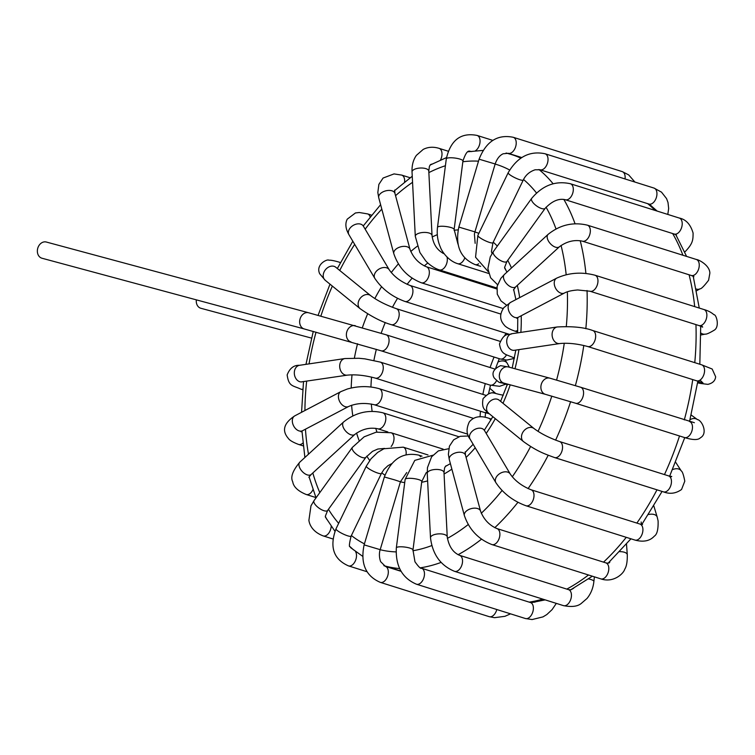 <?xml version="1.0" encoding="UTF-8"?>
<svg xmlns="http://www.w3.org/2000/svg" width="755" height="755" viewBox="0 0 755 755"><rect width="100%" height="100%" fill="white"/><g stroke="black" fill="none" stroke-linecap="round" stroke-linejoin="round"><path stroke-width="1.13" d="M308.625 312.759L46.329 242.034A8.39 6.663 105.1 0 0 37.75 248.263A8.39 6.663 105.1 0 0 41.752 258.163A8.39 6.663 105.1 0 0 41.959 258.229L304.256 328.954L381.086 350.792A8.39 5.087 107.5 0 0 381.209 350.83A8.39 5.087 107.5 0 0 388.495 344.223A8.39 5.087 107.5 0 0 386.126 334.795L308.625 312.759A8.39 6.663 105.1 0 0 300.046 318.988A8.39 6.663 105.1 0 0 304.048 328.887A8.39 6.663 105.1 0 0 304.256 328.954M496.526 380.69A8.39 5.087 107.5 0 1 490.118 385.125A8.39 5.087 107.5 0 1 489.995 385.088A8.39 5.087 107.5 0 1 489.976 385.088L381.086 350.792M506.52 354.803A8.39 5.087 107.5 0 1 502.66 358.748A8.39 5.087 107.5 0 1 500.112 358.946A8.39 5.087 107.5 0 1 500.093 358.946L391.203 324.65A8.39 5.087 107.5 0 0 393.751 324.442A8.39 5.087 107.5 0 0 399.046 316.222A8.39 5.087 107.5 0 0 396.243 308.653C385.918 305.001 377.406 300.669 370.705 295.667A8.39 6.484 129.1 0 0 361.607 296.809A8.39 6.484 129.1 0 0 358.521 306.436A8.39 6.484 129.1 0 0 360.116 308.672L325.216 280.275L319.724 273.81C315.25 264.476 327.462 258.663 328.954 260.239C330.567 260.003 333.936 260.626 339.042 262.108L340.43 262.542M487.164 411.975A8.39 5.087 107.5 0 1 484.2 412.4A8.39 5.087 107.5 0 1 484.181 412.4L375.273 378.095A8.39 5.087 107.5 0 0 382.653 371.63A8.39 5.087 107.5 0 0 380.312 362.098L364.948 358.87L358.861 358.266L344.893 358.55A8.39 6.389 81.5 0 0 339.807 367.789A8.39 6.389 81.5 0 0 347.366 375.141L300.962 381.936M311.494 338.098L200.877 308.276A8.39 6.663 -74.9 0 1 200.66 308.21A8.39 6.663 -74.9 0 1 196.347 299.858M355.331 325.707A8.39 6.663 105.1 0 0 346.772 331.945A8.39 6.663 105.1 0 0 350.773 341.845A8.39 6.663 105.1 0 0 350.981 341.902M497.923 362.07A8.39 5.955 -32.9 0 1 507.124 363.127A8.39 5.955 -32.9 0 1 507.124 363.136L505.086 359.975M340.279 262.834A8.39 5.087 -72.5 0 0 339.042 262.108M334.899 266.685L335.805 267.27A8.39 6.484 129.1 0 0 326.698 268.412A8.39 6.484 129.1 0 0 323.621 278.038A8.39 6.484 129.1 0 0 325.216 280.275M370.158 216.902A8.39 5.087 -72.5 0 0 367.581 213.901L371.573 215.156M362.645 225.254L363.382 226.17A8.39 5.851 149.3 0 0 356.539 224.065A8.39 5.851 149.3 0 0 349.263 229.293A8.39 5.851 149.3 0 0 348.952 234.72C345.535 228.699 344.969 223.508 347.272 219.139L355.445 212.957L359.276 212.504L367.581 213.901M363.382 226.17L389.25 269.818A8.39 5.851 149.3 0 0 382.407 267.723A8.39 5.851 149.3 0 0 375.131 272.942A8.39 5.851 149.3 0 0 374.82 278.368L348.952 234.72M389.25 269.818C393.95 276.557 400.867 281.766 409.984 285.447A8.39 5.087 107.5 0 1 412.938 291.194A8.39 5.087 107.5 0 1 409.899 299.405A8.39 5.087 107.5 0 1 404.944 301.453C392.043 296.724 382.002 289.023 374.82 278.368M404.576 182.049A8.39 5.087 -72.5 0 0 401.698 175.094L410.144 177.755M394.648 190.081L394.931 193.384A8.39 4.832 164.9 0 0 384.399 191.27A8.39 4.832 164.9 0 0 378.736 197.744L377.83 192.497L378.878 184.39L383.078 178.038L394.025 173.914L401.698 175.094M394.931 193.384L410.003 249.31A8.39 4.832 164.9 0 0 399.47 247.206A8.39 4.832 164.9 0 0 393.808 253.68L378.736 197.744M410.003 249.31C413.221 257.644 418.685 263.467 426.405 266.779A8.39 5.087 107.5 0 1 428.227 277.661A8.39 5.087 107.5 0 1 421.365 282.776C407.794 277.444 398.602 267.742 393.808 253.68M440.505 160.013A8.39 5.087 -72.5 0 0 441.703 151.566A8.39 5.087 -72.5 0 0 439.051 148.339L448.187 151.208M432.058 164.024L430.558 164.552L429.416 166.308L428.783 171.083A8.39 3.473 177.1 0 0 424.017 168.214A8.39 3.473 177.1 0 0 412.032 171.932C411.768 165.364 413.23 159.824 416.42 155.332L423.215 149.405C427.981 146.961 433.266 146.602 439.051 148.339M428.783 171.083L432.039 235.484A8.39 3.473 177.1 0 0 427.264 232.615A8.39 3.473 177.1 0 0 415.288 236.334L412.032 171.932M446.998 257.021A8.39 5.087 107.5 0 1 447.224 261.117A8.39 5.087 107.5 0 1 439.344 269.894C432.049 267.61 426.065 261.475 425.527 260.598L419.893 252.5L415.288 236.334M475.405 150.811A8.39 5.087 -72.5 0 0 478.963 146.281A8.39 5.087 -72.5 0 0 477.113 135.438L492.788 140.373M472.073 151.444C469.789 152.321 467.751 146.829 462.938 160.985A8.39 1.887 -172.7 0 0 462.239 160.079A8.39 1.887 -172.7 0 0 453.028 157.852A8.39 1.887 -172.7 0 0 446.299 158.852C450.612 140.062 460.89 132.257 477.113 135.438M462.938 160.985L454.142 229.473A8.39 1.887 -172.7 0 0 453.444 228.567A8.39 1.887 -172.7 0 0 444.233 226.34A8.39 1.887 -172.7 0 0 437.504 227.331L446.299 158.852M464.778 257.955A8.39 5.087 107.5 0 1 457.662 263.684C448.168 260.796 441.647 251.066 440.467 247.347C437.655 240.949 436.673 234.276 437.504 227.331M625.017 178.944A8.39 5.087 -72.5 0 0 622.186 171.593A8.39 5.087 -72.5 0 0 622.158 171.583L513.277 137.297C497.536 134.097 486.144 141.402 479.095 159.192L495.167 163.977C496.969 158.805 499.631 155.398 503.17 153.775L508.238 153.293A8.39 5.087 -72.5 0 0 510.455 153.218A8.39 5.087 -72.5 0 0 516.033 145.111A8.39 5.087 -72.5 0 0 513.277 137.297M495.167 163.977L474.923 231.879L458.851 227.085L479.095 159.192M478.642 263.788A8.39 5.087 107.5 0 1 475.065 264.58C460.399 258.229 454.991 245.724 458.851 227.085M653.99 188.071L545.082 153.765A8.39 5.087 -72.5 0 1 547.422 163.297A8.39 5.087 -72.5 0 1 540.052 169.771L648.96 204.067A8.39 5.087 -72.5 0 0 648.989 204.077A8.39 5.087 -72.5 0 0 656.34 197.574A8.39 5.087 -72.5 0 0 653.99 188.071A8.39 5.087 -72.5 0 0 653.962 188.061M540.052 169.771L535.125 169.781C529.604 171.63 525.65 175.047 523.272 180.039A8.39 1.557 -154.2 0 1 515.042 177.793A8.39 1.557 -154.2 0 1 508.172 172.744C517.449 156.88 529.755 150.556 545.082 153.765M523.272 180.039L492.958 242.723A8.39 1.557 -154.2 0 1 484.729 240.477A8.39 1.557 -154.2 0 1 477.858 235.428L508.172 172.744M684.662 251.802A8.39 4.426 45.8 0 0 685.549 251.255L684.757 252.028M679.274 218.044L570.365 183.739A8.39 5.087 -72.5 0 1 572.705 193.271A8.39 5.087 -72.5 0 1 565.325 199.735L674.234 234.041A8.39 5.087 -72.5 0 0 674.262 234.05A8.39 5.087 -72.5 0 0 681.614 227.548A8.39 5.087 -72.5 0 0 679.274 218.044A8.39 5.087 -72.5 0 0 679.245 218.035C685.965 219.403 690.58 224.424 693.09 233.069C692.996 239.467 693.307 243.025 685.549 251.255M565.325 199.735C558.87 198.188 552.179 201.019 545.252 208.229A8.39 3.18 -144.2 0 1 536.578 205.917A8.39 3.18 -144.2 0 1 531.633 198.433C542.562 185.371 555.472 180.473 570.365 183.739M545.252 208.229L506.945 261.428A8.39 3.18 -144.2 0 1 498.272 259.116A8.39 3.18 -144.2 0 1 493.326 251.632L531.633 198.433M696.242 289.023A8.39 5.568 60.2 0 0 699.979 288.825A8.39 5.568 60.2 0 0 699.989 288.825A8.39 5.568 60.2 0 0 700.027 288.806M696.308 259.465L587.399 225.169A8.39 5.087 -72.5 0 1 589.731 234.701A8.39 5.087 -72.5 0 1 582.36 241.166L691.269 275.471A8.39 5.087 -72.5 0 0 691.278 275.471A8.39 5.087 -72.5 0 0 698.649 268.988A8.39 5.087 -72.5 0 0 696.308 259.465A8.39 5.087 -72.5 0 0 696.289 259.465C698.734 259.56 709.775 265.345 709.87 273.15L708.586 280.256C703.953 286.268 701.093 289.127 699.979 288.825L696.591 290.779M582.36 241.166C574.432 239.514 566.788 241.373 559.417 246.753A8.39 4.596 -132.5 0 1 550.367 243.676A8.39 4.596 -132.5 0 1 548.083 234.39C559.984 224.858 573.083 221.781 587.399 225.169M559.417 246.753L515.722 286.834A8.39 4.596 -132.5 0 1 506.671 283.767A8.39 4.596 -132.5 0 1 504.387 274.48L548.083 234.39M700.933 333.078A8.39 6.323 78.8 0 0 705.142 334.135A8.39 6.323 78.8 0 0 705.179 334.125L700.961 334.956M701.395 325.339L702.66 327.113L698.894 325.528A8.39 5.087 -72.5 0 0 705.736 320.46A8.39 5.087 -72.5 0 0 705.472 310.579A8.39 5.087 -72.5 0 0 703.924 309.531C707.954 310.645 711.276 312.362 713.89 314.675C716.486 314.354 719.996 327.283 713.937 330.35C709.285 333.125 706.35 334.389 705.142 334.135M698.894 325.528L589.976 291.222A8.39 5.087 -72.5 0 0 596.827 286.164A8.39 5.087 -72.5 0 0 596.563 276.283A8.39 5.087 -72.5 0 0 595.015 275.226L703.924 309.531M589.976 291.222L577.707 289.977C571.762 290.43 567.364 291.43 564.504 292.987A8.39 5.681 -117.7 0 1 556.237 289.325A8.39 5.681 -117.7 0 1 555.35 279.303A8.39 5.681 -117.7 0 1 556.699 278.142C568.77 272.697 581.539 271.725 595.015 275.226M564.504 292.987L518.392 317.232A8.39 5.681 -117.7 0 1 510.125 313.57A8.39 5.681 -117.7 0 1 509.248 303.548A8.39 5.681 -117.7 0 1 510.588 302.387L556.699 278.142M517.751 330.322A8.39 5.087 107.5 0 1 514.4 330.964C508.776 328.831 505.35 326.811 504.123 324.886C499.593 319.809 499.508 314.052 503.887 307.606L510.588 302.387M697.771 381.841A8.39 6.653 102 0 0 700.64 383.474A8.39 6.653 102 0 0 700.659 383.474L697.62 382.832M700.036 380.095L703.028 383.03L696.591 380.803A8.39 5.087 -72.5 0 0 696.591 380.813A8.39 5.087 -72.5 0 0 704.406 372.47A8.39 5.087 -72.5 0 0 701.622 364.807A8.39 5.087 -72.5 0 0 701.612 364.807L592.713 330.511C584.134 327.33 572.328 326.151 557.294 326.962A8.39 6.389 -98.5 0 0 552.122 333.719A8.39 6.389 -98.5 0 0 559.766 343.553C567.968 342.742 577.273 343.723 587.673 346.507A8.39 5.087 -72.5 0 0 595.497 338.174A8.39 5.087 -72.5 0 0 592.713 330.511M559.766 343.553L514.381 350.301A8.39 6.389 -98.5 0 1 506.747 340.477A8.39 6.389 -98.5 0 1 511.918 333.71L557.294 326.962M514.495 357.7A8.39 5.087 107.5 0 1 513.296 357.568C505.057 354.001 501.273 354.501 499.48 344.016C504.651 331.228 509.049 335.598 511.918 333.71M697.526 419.676A8.39 6.531 126.2 0 0 697.337 419.525A8.39 6.531 126.2 0 0 697.318 419.516A8.39 6.531 126.2 0 0 690.013 419.733M697.318 419.516C702.008 420.233 708.265 433.502 700.385 437.796C698.158 440.193 692.863 440.108 684.492 437.541A8.39 5.087 -72.5 0 0 684.502 437.541A8.39 5.087 -72.5 0 0 688.853 436.116A8.39 5.087 -72.5 0 0 692.477 427.764A8.39 5.087 -72.5 0 0 689.551 421.545A8.39 5.087 -72.5 0 0 689.541 421.545L697.856 381.209M684.502 437.541L575.593 403.236A8.39 5.087 -72.5 0 0 579.944 401.82A8.39 5.087 -72.5 0 0 583.568 393.459A8.39 5.087 -72.5 0 0 580.633 387.239L694.373 422.706M575.593 403.236L545.487 394.355A8.39 6.663 -74.9 0 1 541.458 390.458A8.39 6.663 -74.9 0 1 542.656 381.407A8.39 6.663 -74.9 0 1 549.857 378.161L580.633 387.239M545.487 394.355L503.934 383.144A8.39 6.663 -74.9 0 1 499.904 379.255A8.39 6.663 -74.9 0 1 501.103 370.205A8.39 6.663 -74.9 0 1 508.294 366.949L549.857 378.161M675.706 462.334L681.274 470.931A8.39 5.955 147.1 0 0 681.265 470.922A8.39 5.955 147.1 0 0 672.611 469.61M663.447 491.854A8.39 5.087 -72.5 0 0 663.475 491.864A8.39 5.087 -72.5 0 0 670.846 485.399A8.39 5.087 -72.5 0 0 668.524 475.867A8.39 5.087 -72.5 0 0 668.515 475.858L559.606 441.562C549.281 437.909 540.769 433.587 534.068 428.576A8.39 6.484 -50.9 0 0 523.744 430.992A8.39 6.484 -50.9 0 0 523.479 441.59C537.683 451.792 544.959 453.972 554.566 457.558A8.39 5.087 -72.5 0 0 561.937 451.094A8.39 5.087 -72.5 0 0 559.606 441.562M523.479 441.59L488.579 413.193A8.39 6.484 -50.9 0 1 488.844 402.594A8.39 6.484 -50.9 0 1 499.159 400.178L534.068 428.576M488.579 413.193C486.692 410.173 480.954 410.55 483.068 398.631C491.835 389.731 492.052 393.336 502.396 395.016A8.39 5.087 107.5 0 1 503.189 395.393M657.218 517.128A8.39 4.983 163.2 0 0 657.209 517.081A8.39 4.983 163.2 0 0 657.199 517.052A8.39 4.983 163.2 0 0 648.554 514.523M657.199 517.052L658.096 520.874C658.351 529.349 657.086 534.436 654.321 536.154C649.857 541.033 643.383 542.335 634.889 540.052A8.39 5.087 -72.5 0 0 634.936 540.061A8.39 5.087 -72.5 0 0 642.297 533.625A8.39 5.087 -72.5 0 0 640.013 524.083A8.39 5.087 -72.5 0 0 639.976 524.064L531.058 489.769C521.941 486.088 515.033 480.869 510.333 474.14A8.39 5.851 -30.7 0 0 500.131 473.376A8.39 5.851 -30.7 0 0 495.903 482.69C503.075 493.345 513.117 501.037 526.027 505.765A8.39 5.087 -72.5 0 0 533.398 499.291A8.39 5.087 -72.5 0 0 531.058 489.769M495.903 482.69L470.035 439.032A8.39 5.851 -30.7 0 1 474.263 429.727A8.39 5.851 -30.7 0 1 484.455 430.482L510.333 474.14M470.035 439.032C466.382 434.455 466.137 428.755 469.289 421.951C473.744 416.6 480.199 415.354 488.664 418.213A8.39 5.087 107.5 0 1 490.816 420.176M626.499 544.119L627.292 554.736A8.39 3.662 175.7 0 0 619.723 551.66M627.292 554.736C627.386 561.701 626.537 566.543 624.725 569.242C623.611 573.573 613.447 583.247 600.801 578.868A8.39 5.087 -72.5 0 0 600.82 578.868A8.39 5.087 -72.5 0 0 608.19 572.413A8.39 5.087 -72.5 0 0 605.878 562.881A8.39 5.087 -72.5 0 0 605.859 562.871L496.95 528.576C489.24 525.263 483.766 519.44 480.548 511.116A8.39 4.832 -15.1 0 0 471.195 508.634A8.39 4.832 -15.1 0 0 464.353 515.476C469.157 529.548 478.34 539.24 491.911 544.572A8.39 5.087 -72.5 0 0 499.281 538.098A8.39 5.087 -72.5 0 0 496.95 528.576M464.353 515.476L449.282 459.54A8.39 4.832 -15.1 0 1 456.124 452.698A8.39 4.832 -15.1 0 1 465.476 455.18L480.548 511.116M594.374 576.839L593.883 581.482A8.39 2.095 -173.9 0 0 588.589 578.934M593.883 581.473C593.175 588.051 590.891 593.713 587.031 598.451L581.208 603.49C577.528 606.51 571.592 607.218 563.409 605.614A8.39 5.087 -72.5 0 0 563.457 605.633A8.39 5.087 -72.5 0 0 570.827 599.196A8.39 5.087 -72.5 0 0 568.534 589.646A8.39 5.087 -72.5 0 0 568.496 589.636A8.39 5.087 -72.5 0 0 568.317 589.58M563.457 605.633L454.548 571.337A8.39 5.087 -72.5 0 0 461.928 564.863A8.39 5.087 -72.5 0 0 459.587 555.331A8.39 5.087 -72.5 0 0 459.408 555.284M454.548 571.337C440.543 565.552 432.521 554.359 430.492 537.768A8.39 3.473 -2.9 0 1 438.693 533.879A8.39 3.473 -2.9 0 1 447.243 536.928C448.876 546.384 452.991 552.518 459.587 555.331L568.496 589.636M430.492 537.768L427.245 473.366A8.39 3.473 -2.9 0 1 435.446 469.468A8.39 3.473 -2.9 0 1 443.997 472.526L447.243 536.928M556.322 603.387L552.084 609.634L546.837 614.542L542.996 616.882L532.058 619.562L525.376 618.515A8.39 5.087 -72.5 0 0 525.404 618.524A8.39 5.087 -72.5 0 0 531.095 615.523A8.39 5.087 -72.5 0 0 533.332 607.067A8.39 5.087 -72.5 0 0 530.463 602.537A8.39 5.087 -72.5 0 0 530.435 602.528L421.526 568.232C420.771 568.987 418.581 566.835 414.957 561.767L412.976 550.008A8.39 1.887 7.3 0 0 411.843 548.857A8.39 1.887 7.3 0 0 402.594 546.846A8.39 1.887 7.3 0 0 396.337 547.866C395.431 566.005 402.151 578.122 416.496 584.228A8.39 5.087 -72.5 0 0 422.187 581.227A8.39 5.087 -72.5 0 0 424.423 572.771A8.39 5.087 -72.5 0 0 421.526 568.232M396.337 547.866L405.133 479.387A8.39 1.887 7.3 0 1 411.39 478.359A8.39 1.887 7.3 0 1 420.639 480.369A8.39 1.887 7.3 0 1 421.771 481.52L412.976 550.008M489.221 616.665A8.39 5.087 -72.5 0 0 489.24 616.675A8.39 5.087 -72.5 0 0 495.44 612.881A8.39 5.087 -72.5 0 0 496.809 609.521M489.24 616.675L380.322 582.369A8.39 5.087 -72.5 0 0 386.532 578.575A8.39 5.087 -72.5 0 0 385.361 566.373L401.065 571.318M380.322 582.369C365.665 576.018 360.258 563.513 364.118 544.874L380.19 549.668C380.275 549.102 378.161 554.802 380.624 561.644L385.361 566.373M364.118 544.874L384.352 476.981L394.61 479.869L400.433 481.775L380.19 549.668M384.352 476.981C391.401 459.191 402.802 451.896 418.544 455.086A8.39 5.087 107.5 0 1 420.535 456.756M367.015 571.724L348.517 565.901A8.39 5.087 -72.5 0 0 349.725 566.033A8.39 5.087 -72.5 0 0 355.548 560.399A8.39 5.087 -72.5 0 0 355.52 551.518M348.517 565.901C333.483 559.266 329.312 546.903 336.013 528.811A8.39 1.557 25.8 0 0 339.778 532.209A8.39 1.557 25.8 0 0 351.113 536.116C349.244 543.742 348.904 547.262 350.093 546.695L353.557 549.895M336.013 528.811L366.317 466.128A8.39 1.557 25.8 0 0 370.082 469.525A8.39 1.557 25.8 0 0 381.417 473.432L351.113 536.116M366.317 466.128L370.969 458.832L377.689 452.415L383.908 448.753L403.236 447.158A8.39 5.087 107.5 0 1 405.784 450.084A8.39 5.087 107.5 0 1 406.03 454.718M332.908 538.966L323.244 535.927A8.39 5.087 -72.5 0 0 331.209 526.197M327.642 510.427L365.948 457.228A8.39 3.18 35.8 0 1 358.918 455.973A8.39 3.18 35.8 0 1 352.236 449.121A8.39 3.18 35.8 0 1 352.34 447.422L314.033 500.622A8.39 3.18 35.8 0 0 313.929 502.32A8.39 3.18 35.8 0 0 320.611 509.172A8.39 3.18 35.8 0 0 327.642 510.427L325.311 516.297L326.622 519.138M352.34 447.422L364.136 436.824L376.16 432.181L391.071 432.738A8.39 5.087 107.5 0 1 392.194 433.361A8.39 5.087 107.5 0 1 391.156 446.479M315.92 497.554L306.209 494.497A8.39 5.087 -72.5 0 0 312.966 489.636M306.209 494.497C297.98 491.099 293.478 486.833 292.714 481.69C290.316 477.188 292.695 470.658 299.858 462.107A8.39 4.596 47.5 0 0 302.142 471.384A8.39 4.596 47.5 0 0 311.192 474.461L308.852 477.217M299.858 462.107L343.553 422.017A8.39 4.596 47.5 0 0 345.847 431.303A8.39 4.596 47.5 0 0 354.897 434.38L311.192 474.461M343.553 422.017C355.454 412.485 368.553 409.408 382.87 412.796A8.39 5.087 107.5 0 1 385.21 422.328A8.39 5.087 107.5 0 1 377.83 428.793C369.903 427.141 362.258 429 354.897 434.38M303.246 445.903L298.584 444.44A8.39 5.087 -72.5 0 0 302.934 443.025M298.584 444.44C292.959 442.307 289.533 440.278 288.306 438.362C281.653 430.643 283.805 423.14 294.771 415.863A8.39 5.681 62.3 0 0 293.648 425.933A8.39 5.681 62.3 0 0 302.576 430.709L300.99 431.784L301.349 431.114M294.771 415.863L340.882 391.618A8.39 5.681 62.3 0 0 339.75 401.688A8.39 5.681 62.3 0 0 348.687 406.464L302.576 430.709M340.882 391.618L347.262 389.033C358.276 385.937 368.921 385.824 379.199 388.702A8.39 5.087 107.5 0 1 381.539 398.234A8.39 5.087 107.5 0 1 374.159 404.699C364.816 402.613 356.332 403.208 348.687 406.464M302.698 389.731L300.896 389.155A8.39 5.087 -72.5 0 0 302.746 389.193M300.896 389.155C292.572 385.267 288.778 386.73 287.155 374.905C289.741 368.242 293.865 365.043 299.518 365.307A8.39 6.389 81.5 0 0 294.431 374.537A8.39 6.389 81.5 0 0 301.981 381.888M489.702 393.459A8.39 6.531 -53.8 0 1 495.544 393.364M570.601 401.688A215.251 130.662 107.5 0 1 555.614 440.156M548.206 455.265A215.251 130.662 107.5 0 1 528.075 488.617M517.921 502.311A215.251 130.662 107.5 0 1 494.78 527.688M481.501 539.183A215.251 130.662 107.5 0 1 458.077 554.708M441.071 562.418A215.251 130.662 107.5 0 1 420.469 567.798M399.612 568.562A215.251 130.662 107.5 0 1 383.861 565.665M529.161 602.131A215.251 130.662 -72.5 0 0 542.741 599.111M566.807 589.108A215.251 130.662 -72.5 0 0 588.475 574.989M603.528 562.145A215.251 130.662 -72.5 0 0 626.254 537.333M636.861 523.092A215.251 130.662 -72.5 0 0 656.982 489.816M664.466 474.584A215.251 130.662 -72.5 0 0 679.519 435.965M684.304 419.893A215.251 130.662 -72.5 0 0 692.731 379.595M694.77 362.655A215.251 130.662 -72.5 0 0 695.95 324.603M694.694 306.624A215.251 130.662 -72.5 0 0 689.079 274.773M682.926 255.256A215.251 130.662 -72.5 0 0 672.658 233.54M655.18 210.456A215.251 130.662 -72.5 0 0 647.686 203.671M521.488 157.682L511.465 154.53A215.251 130.662 107.5 0 1 520.808 158.135M538.966 169.526A215.251 130.662 107.5 0 1 553.094 183.748M563.843 199.405A215.251 130.662 107.5 0 1 575.046 223.735M580.217 240.685A215.251 130.662 107.5 0 1 585.899 273.433M587.041 290.515A215.251 130.662 107.5 0 1 585.833 328.718M583.794 345.45A215.251 130.662 107.5 0 1 575.385 385.607M551.811 396.12A201.274 122.178 107.5 0 1 538.051 431.388M530.614 446.516A201.274 122.178 107.5 0 1 512.267 476.82M502.066 490.523A201.274 122.178 107.5 0 1 481.284 513.249M468.223 524.536A201.274 122.178 107.5 0 1 447.375 538.381M431.766 545.582A201.274 122.178 107.5 0 1 412.9 550.744M396.045 551.905A201.274 122.178 107.5 0 1 380.171 549.716M364.42 543.855A201.274 122.178 107.5 0 1 351.386 535.54M338.655 523.338A201.274 122.178 107.5 0 1 328.444 509.314M319.799 492.609A201.274 122.178 107.5 0 1 312.825 472.97M308.493 454.189A201.274 122.178 107.5 0 1 305.464 429.189M304.926 410.531A201.274 122.178 107.5 0 1 306.662 381.2M309.059 363.882A201.274 122.178 107.5 0 1 316.034 332.181M320.856 316.109A201.274 122.178 107.5 0 1 332.351 286.079M339.741 270.469A201.274 122.178 107.5 0 1 354.671 244.365M365.165 229.19A201.274 122.178 107.5 0 1 381.803 209.154M395.544 195.687A201.274 122.178 107.5 0 1 412.56 182.304M428.859 172.602A201.274 122.178 107.5 0 1 445.422 165.732M462.843 161.759A201.274 122.178 107.5 0 1 478.5 161.183M495.138 164.061A201.274 122.178 107.5 0 1 509.644 169.998M523.545 179.501A201.274 122.178 107.5 0 1 536.494 192.969M546.054 207.2A201.274 122.178 107.5 0 1 556.001 228.916M561.05 245.441A201.274 122.178 107.5 0 1 566.174 274.716M567.345 291.808A201.274 122.178 107.5 0 1 566.297 326.462M564.278 343.232A201.274 122.178 107.5 0 1 556.595 380.039M510.22 384.842A130.407 79.162 107.5 0 1 502.981 403.283M495.299 418.666A130.407 79.162 107.5 0 1 486.201 433.427M475.206 447.772A130.407 79.162 107.5 0 1 466.08 457.426M451.868 469.129A130.407 79.162 107.5 0 1 444.072 473.998M427.623 480.888A130.407 79.162 107.5 0 1 421.677 482.256M404.718 482.624A130.407 79.162 107.5 0 1 400.414 481.813M384.956 475.15A130.407 79.162 107.5 0 1 381.709 472.856M369.714 460.465A130.407 79.162 107.5 0 1 366.788 456.152M359.04 440.363A130.407 79.162 107.5 0 1 356.577 433.03M352.811 415.873A130.407 79.162 107.5 0 1 351.613 405.246M351.207 387.995A130.407 79.162 107.5 0 1 352.028 374.829M354.397 358.068A130.407 79.162 107.5 0 1 357.549 343.742M362.362 327.67A130.407 79.162 107.5 0 1 367.638 313.835M374.829 298.565A130.407 79.162 107.5 0 1 381.539 286.768M391.25 272.583A130.407 79.162 107.5 0 1 398.366 263.891M410.767 251.509A130.407 79.162 107.5 0 1 417.213 246.281M432.181 236.985A130.407 79.162 107.5 0 1 437.305 234.682M454.057 230.247A130.407 79.162 107.5 0 1 458.125 229.916M474.895 231.964A130.407 79.162 107.5 0 1 478.859 233.361M493.223 242.185A130.407 79.162 107.5 0 1 497.319 246.092M507.719 260.352A130.407 79.162 107.5 0 1 511.484 267.968M517.307 285.39A130.407 79.162 107.5 0 1 519.676 297.612M521.214 315.76A130.407 79.162 107.5 0 1 520.865 332.379M518.93 349.631A130.407 79.162 107.5 0 1 514.995 368.761M485.267 383.606A116.43 70.677 -72.5 0 0 482.879 394.403M480.482 411.23A116.43 70.677 -72.5 0 0 480.057 416.826M506.039 333.285A116.43 70.677 -72.5 0 0 504.312 336.23M494.072 357.049A116.43 70.677 -72.5 0 0 490.08 367.534M381.162 333.248A116.43 70.677 107.5 0 1 385.258 322.517M392.43 307.313A116.43 70.677 107.5 0 1 397.517 298.348M407.096 284.352A116.43 70.677 107.5 0 1 412.107 278.199M424.291 265.92A116.43 70.677 107.5 0 1 427.849 262.976M442.892 253.284A116.43 70.677 107.5 0 1 443.61 252.934M376.943 432.039A116.43 70.677 107.5 0 1 375.754 428.321M372.121 411.315A116.43 70.677 107.5 0 1 371.328 404.01M370.941 386.994A116.43 70.677 107.5 0 1 371.564 377.085M373.914 360.409A116.43 70.677 107.5 0 1 376.349 349.32M494.818 369.025L386.126 334.795M489.967 385.088L499.593 386.305L505.548 384.257M507.124 363.127L509.351 367.232M370.705 295.667L335.805 267.27M360.116 308.672C371.469 316.628 381.841 321.951 391.203 324.65M500.055 341.345L396.243 308.653M500.206 358.974L506.85 360.059L514.363 358.408M500.829 314.061L409.984 285.447M509.125 334.257L404.944 301.453M496.733 288.929L426.405 266.779M503.17 308.54L421.365 282.776M432.039 235.484C433.219 244.384 437.334 250.518 444.384 253.897M496.818 287.995L439.344 269.894M454.142 229.473L457.974 244.158M488.721 273.47L457.662 263.684M634.917 182.059L628.679 174.896L622.28 171.621M508.238 153.293L521.724 157.54M474.923 231.879L474.404 234.069L475.15 243.336M480.652 266.336L475.065 264.58M667.798 214.429L668.666 208.512L668.005 202.491L666.542 198.574L661.522 192.157L654.028 188.08M648.989 204.077L651.537 206.039M492.958 242.723L491.439 251.632L492.052 253.548M477.858 235.428L475.556 257.21L488.277 271.734M676.452 235.164L674.262 234.05M506.945 261.428L504.604 267.402L505.888 270.12M493.326 251.632L490.269 256.851L487.872 268.695L490.608 277.755L497.536 284.692M693.288 275.452L693.892 276.698L691.278 275.471M515.722 286.834L513.476 289.967M504.387 274.48L500.867 278.34L497.092 286.362L497.271 294.176L500.961 300.868L506.445 305.086M518.392 317.232L516.807 318.308L517.166 317.638M517.675 331.992L514.4 330.964M700.659 383.474L707.869 384.361C712.673 383.247 715.268 380.709 715.646 376.745L712.173 369.025L701.801 364.873M587.673 346.507L696.582 380.803M514.381 350.301L513.362 350.348M514.457 357.936L513.296 357.568M697.337 419.525L691.221 415.042M508.294 366.949L500.603 365.647C493.553 368.978 491.411 373.074 494.166 377.915C501.745 385.324 497.687 380.718 507.483 384.871M503.934 383.144L500.442 382.266L502.217 382.332M681.265 470.922C682.416 471.545 683.596 474.961 684.794 481.161L681.557 489.476C675.904 493.543 669.874 494.336 663.456 491.864L554.566 457.558M670.261 477.16L671.752 476.49L668.534 475.867M499.159 400.178L498.253 399.593M503.236 395.28L502.396 395.016M657.209 517.081L653.858 506.01M641.165 521.979L641.561 525.367M642.552 524.442L640.013 524.083M526.027 505.765L634.936 540.061M484.455 430.482L483.728 429.576M491.458 419.1L488.664 418.213M609.785 561.607L609.785 561.616C609.908 563.003 608.606 563.419 605.878 562.881M491.911 544.572L600.82 578.868M449.282 459.54L448.385 454.293L449.423 446.186L453.632 439.844L460.173 436.315L468.477 435.994M465.476 455.18L465.203 451.877M573.668 588.23L570.978 589.797L568.543 589.646M427.245 473.366L427.472 467.609L431.605 456.803L438.372 450.877L448.715 448.725M443.997 472.526L444.591 467.845L445.771 465.986L447.243 465.467M535.068 602.103L530.463 602.537M416.496 584.228L525.404 618.524M421.771 481.52L426.16 472.762L427.207 472.149M405.133 479.387L414.778 460.39L432.851 455.237M510.531 613.843L504.953 616.306L494.525 617.684L489.382 616.712M400.433 481.775L406.737 472.536M422.007 456.18L418.544 455.086M381.417 473.432L383.974 469.431L387.947 465.693L391.656 463.683M428.028 454.963L403.236 447.158M323.244 535.927C311.494 531.473 309.267 523.29 308.899 520.337L310.966 505.841L314.033 500.622M365.948 457.228L372.508 451.358L377.84 449.027L384.663 448.423M443.157 449.14L391.071 432.738M458.851 436.73L382.87 412.796M387.834 431.945L377.83 428.793M473.479 418.393L379.199 388.702M467.798 434.191L374.159 404.699M344.893 358.55L299.518 365.307M347.366 375.141C355.567 374.329 364.873 375.31 375.273 378.095M485.758 395.309L380.312 362.098M484.2 412.4L489.249 413.74M489.759 388.23L495.648 393.383M400.914 571.054L383.927 565.703M507.445 384.097L500.612 401.367M492.855 416.675L484.314 430.237M473.159 444.308L465.108 452.453M450.386 463.645L445.308 466.477M504.642 268.025L506.973 272.102M513.655 289.439L515.901 299.593M517.77 317.591L517.628 332.861M515.825 350.084L512.201 368.006M485.135 417.307L485.55 412.815M488.513 393.808L490.495 385.248M499.281 358.682L495.733 367.968M531.133 602.698L545.167 599.876M570.629 589.853L592.364 576.207M608.162 563.117L630.944 538.806M641.826 524.47L662.088 491.42M669.647 476.188L684.757 437.617M699.819 364.24L700.706 326.16M699.262 308.059L693.213 276.245M686.597 256.407L675.829 234.72M657.161 211.079L649.243 204.161M362.598 556.265L350.565 547.601M334.937 531.256L325.339 516.967M316.034 497.838L309.125 477.066M304.888 457.492L301.972 431.058M301.556 412.296L303.51 381.662M305.964 364.344L313.259 331.407M318.082 315.345L329.992 284.163M337.343 268.525L352.811 241.232M363.249 225.943L380.605 204.68M394.563 190.647L412.249 176.226M430.086 165.062L446.488 157.597M468.072 151.755L483.03 150.415M506.114 153.02L511.465 154.53"/></g></svg>
